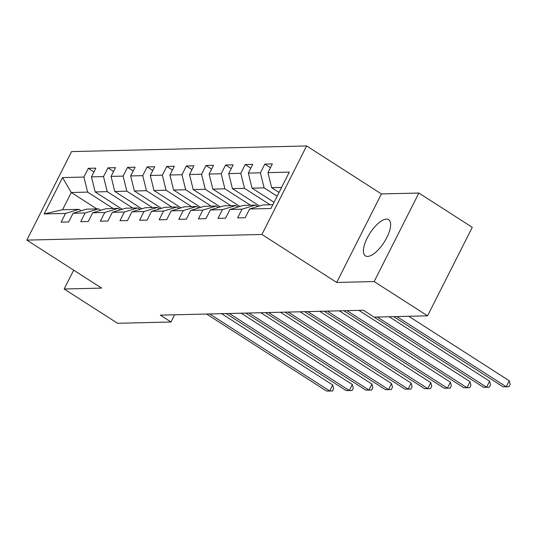 <?xml version="1.0" encoding="UTF-8"?>
<svg xmlns="http://www.w3.org/2000/svg" width="537" height="537" viewBox="0 0 537 537"><rect width="100%" height="100%" fill="white"/><g stroke="black" fill="none" stroke-linecap="round" stroke-linejoin="round"><path stroke-width="0.81" d="M367.597 256.424A21.507 8.404 -57.3 0 0 385.532 239.932A21.507 8.404 -57.3 0 0 388.64 219.66A21.507 8.404 -57.3 0 0 386.452 219.103A21.507 8.404 -57.3 0 0 368.516 235.595A21.507 8.404 -57.3 0 0 365.408 255.867A21.507 8.404 -57.3 0 0 367.597 256.424M306.634 145.943L71.562 151.595L26.85 240.113L261.922 234.468L306.634 145.943L381.404 193.938L336.692 282.455L374.155 281.556L418.867 193.038L381.404 193.938M418.867 193.038L472.271 227.312L427.559 315.83L374.155 281.556M96.835 208.906L71.28 192.508L62.581 209.732L78.919 209.336L65.541 213.424L61.131 222.157L68.676 221.976L73.086 213.243L85.148 212.954L80.738 221.687L88.283 221.506L92.693 212.773L104.762 212.484L100.352 221.21L107.89 221.029L112.307 212.303L124.369 212.008L119.959 220.741L127.504 220.559L131.914 211.826L143.983 211.538L139.573 220.271L147.111 220.089L151.521 211.356L163.59 211.068L159.18 219.801L166.725 219.62L171.135 210.887L183.204 210.598L178.794 219.331L186.332 219.15L190.742 210.417L202.811 210.128L198.401 218.854L205.946 218.673L210.356 209.947L222.425 209.652L218.009 218.384L225.553 218.203L229.964 209.47L242.033 209.182L237.623 217.915L245.167 217.733L249.577 209L270.943 208.49L289.315 172.122L267.943 172.639L272.353 163.906L264.815 164.087L270.44 167.698M65.541 213.424L44.168 213.934L62.54 177.572L83.913 177.062L88.323 168.329L93.948 171.941M264.815 164.087L260.405 172.82L248.336 173.109L252.746 164.376L245.201 164.557L240.791 173.29L228.722 173.579L233.132 164.846L225.594 165.027L221.184 173.76L209.115 174.048L213.525 165.315L205.98 165.497L201.57 174.23L189.501 174.525L193.917 165.792L186.373 165.973L181.962 174.706L169.893 174.995L174.303 166.262L166.759 166.443L162.349 175.176L150.286 175.465L154.696 166.732L147.151 166.913L142.741 175.646L130.672 175.935L135.082 167.202L127.544 167.383L123.127 176.116L111.065 176.405L115.475 167.672L107.93 167.853L103.52 176.586L91.451 176.881L95.861 168.148L88.323 168.329M377.269 317.038L486.589 387.211L483.448 387.284L363.442 310.258L160.315 315.145L170.994 321.999L174.632 314.796M73.086 213.243L86.464 209.155L98.533 208.866L100.768 210.303M122.194 209.282L95.163 191.931L107.232 191.642L132.787 208.047M98.533 208.866L85.148 212.954M91.451 176.881L95.163 191.931M103.52 176.586L107.232 191.642M92.693 212.773L106.071 208.685L118.14 208.396L120.382 209.833M141.802 208.806L114.777 191.461L126.839 191.172L152.401 207.571M118.14 208.396L104.762 212.484M111.065 176.405L114.777 191.461M123.127 176.116L126.839 191.172M112.307 212.303L125.685 208.215L137.754 207.926L139.989 209.363M161.415 208.336L134.384 190.991L146.453 190.702L172.008 207.101M137.754 207.926L124.369 212.008M130.672 175.935L134.384 190.991M142.741 175.646L146.453 190.702M131.914 211.826L145.292 207.745L157.361 207.457L159.603 208.893M181.023 207.866L153.991 190.521L166.061 190.226L191.615 206.631M157.361 207.457L143.983 211.538M150.286 175.465L153.991 190.521M162.349 175.176L166.061 190.226M151.521 211.356L164.906 207.275L176.968 206.98L179.21 208.423M200.637 207.396L173.605 190.044L185.674 189.756L211.229 206.161M176.968 206.98L163.59 211.068M169.893 174.995L173.605 190.044M181.962 174.706L185.674 189.756M171.135 210.887L184.513 206.799L196.582 206.51L198.824 207.947M220.244 206.926L193.213 189.574L205.282 189.286L230.836 205.691M196.582 206.51L183.204 210.598M189.501 174.525L193.213 189.574M201.57 174.23L205.282 189.286M190.742 210.417L204.127 206.329L216.189 206.04L218.431 207.477M239.858 206.45L212.827 189.105L224.896 188.816L250.45 205.215M216.189 206.04L202.811 210.128M209.115 174.048L212.827 189.105M221.184 173.76L224.896 188.816M210.356 209.947L223.734 205.859L235.803 205.57L238.045 207.007M259.465 205.98L232.434 188.635L244.503 188.346L270.057 204.745M235.803 205.57L222.425 209.652M228.722 173.579L232.434 188.635M240.791 173.29L244.503 188.346M229.964 209.47L243.342 205.389L255.411 205.1L257.653 206.537M274.071 202.301L252.048 188.165L264.117 187.869L277.139 196.233M255.411 205.1L242.033 209.182M248.336 173.109L252.048 188.165M260.405 172.82L264.117 187.869M249.577 209L262.955 204.919L272.87 204.678M279.052 192.441L271.655 187.688L281.569 187.453M267.943 172.639L271.655 187.688M73.676 270.165L64.158 289.007L117.569 323.281L170.994 321.999M64.158 289.007L101.621 288.101L26.85 240.113M363.455 310.258L374.135 317.119L427.559 315.83M336.692 282.455L261.922 234.468M78.919 209.336L81.161 210.779M113.179 208.517L87.618 192.112L71.28 192.508L62.54 177.572M62.581 209.732L44.168 213.934M83.913 177.062L87.618 192.112M245.201 164.557L250.833 168.168M225.594 165.027L231.219 168.638M205.98 165.497L211.612 169.108M186.373 165.973L191.998 169.585M166.759 166.443L172.39 170.054M147.151 166.913L152.776 170.524M127.544 167.383L133.169 170.994M107.93 167.853L113.555 171.464M396.877 316.568L506.203 386.734L503.055 386.815L393.735 316.649M408.771 316.286L509.224 380.753L506.203 386.734L508.942 386.747L503.055 386.815M509.224 380.753L510.15 384.358L508.942 386.747M389.164 316.756L489.61 381.23L486.589 387.211L489.335 387.217L483.448 387.284M489.61 381.23L490.543 384.828L489.335 387.217M346.976 310.655L466.982 387.68L463.84 387.754L343.834 310.735M358.87 310.373L470.003 381.7L466.982 387.68L469.721 387.687L463.84 387.754M470.003 381.7L470.929 385.298L469.721 387.687M327.362 311.131L447.368 388.15L444.227 388.224L324.22 311.205M339.256 310.842L450.389 382.169L447.368 388.15L450.113 388.164L444.227 388.224M450.389 382.169L451.322 385.767L450.113 388.164M307.755 311.601L427.761 388.62L424.619 388.694L304.613 311.675M319.649 311.312L430.781 382.639L427.761 388.62L430.499 388.634L424.619 388.694M430.781 382.639L431.708 386.237L430.499 388.634M288.141 312.071L408.147 389.09L405.005 389.171L284.999 312.145M300.035 311.782L411.167 383.109L408.147 389.09L410.892 389.103L405.005 389.171M411.167 383.109L412.101 386.714L410.892 389.103M268.534 312.541L388.54 389.567L385.398 389.64L265.392 312.615M280.428 312.259L391.56 383.586L388.54 389.567L391.278 389.573L385.398 389.64M391.56 383.586L392.487 387.184L391.278 389.573M248.926 313.011L368.932 390.037L365.784 390.11L245.778 313.091M260.821 312.729L371.953 384.056L368.932 390.037L371.671 390.043L365.784 390.11M371.953 384.056L372.879 387.654L371.671 390.043M229.312 313.487L349.318 390.506L346.177 390.58L226.171 313.561M241.207 313.199L352.339 384.526L349.318 390.506L352.057 390.52L346.177 390.58M352.339 384.526L353.265 388.123L352.057 390.52M209.705 313.957L329.711 390.976L326.563 391.057L206.557 314.031M221.6 313.668L332.732 384.995L329.711 390.976L332.45 390.99L326.563 391.057M332.732 384.995L333.658 388.593L332.45 390.99"/></g></svg>
